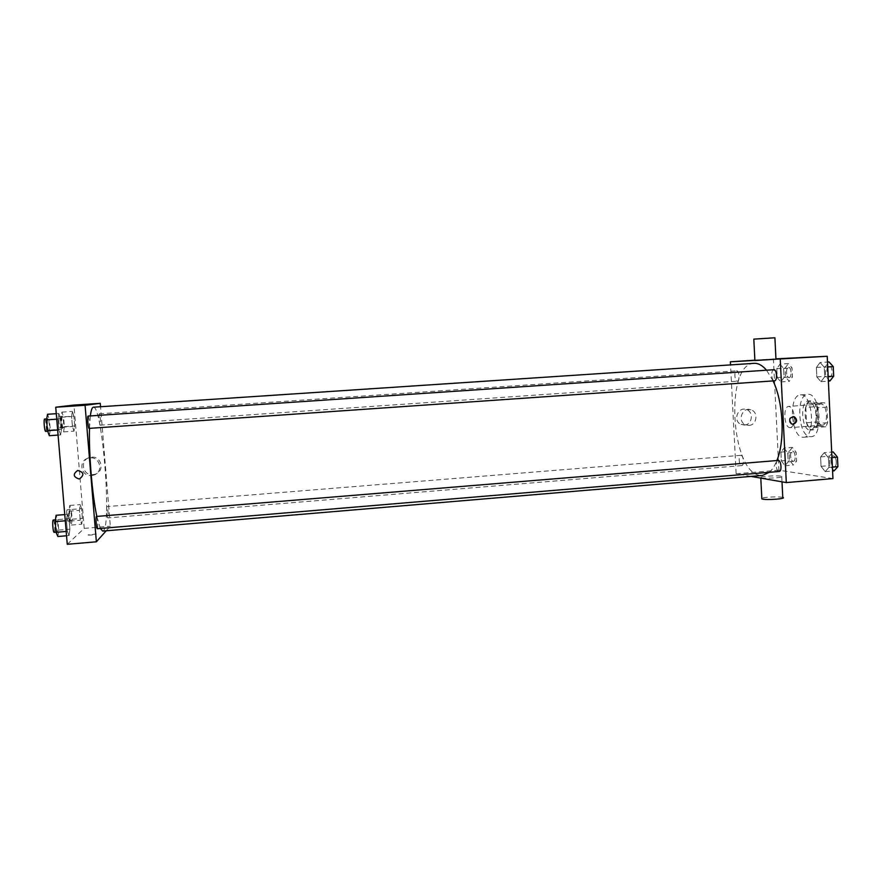 <?xml version="1.0" encoding="UTF-8"?>
<svg xmlns="http://www.w3.org/2000/svg" width="882" height="882" viewBox="0 0 882 882"><rect width="100%" height="100%" fill="white"/><g stroke="black" fill="none" stroke-linecap="round" stroke-linejoin="round"><path stroke-width="0.66" stroke-dasharray="4.41 3.31" d="M789.985 427.638L790.316 427.638C793.127 426.811 794.439 423.184 794.274 416.767C793.502 410.284 791.65 406.845 788.717 406.426C782.764 406.37 784.043 427.693 789.985 427.638M822.035 425.168L822.377 425.168C828.837 425.223 827.162 403.03 820.789 404.055C814.516 404.033 815.773 425.245 822.035 425.168M816.28 422.015L815.552 406.668L817.294 402.622L824.692 402.842L826.897 407.076L827.636 422.721L825.817 426.745L818.419 426.238L816.28 422.015L806.534 422.754L805.795 407.396L815.552 406.668M826.897 407.076L816.975 407.815L817.724 423.481L827.636 422.721M825.817 426.745L815.938 427.516L808.651 426.987L818.419 426.238M815.938 427.516L817.724 423.481M816.975 407.815L814.803 403.57L824.692 402.842M805.795 407.396L807.515 403.35L814.803 403.57M806.534 422.754L808.651 426.987M818.617 415.709C818.65 424.132 816.732 428.861 812.884 429.887C804.208 431.188 801.914 400.825 810.701 400.814C815.045 401.475 817.691 406.448 818.617 415.709M816.126 415.896C815.2 406.624 812.576 401.663 808.232 400.99C799.787 400.957 801.506 430.096 809.941 430.085L810.426 430.085C814.262 429.049 816.159 424.319 816.126 415.896M807.515 403.35L817.294 402.622M810.249 436.678L811.021 436.689C823.689 436.888 820.326 392.281 807.835 394.375C795.564 394.353 798.001 436.524 810.249 436.678M802.863 437.263L803.623 437.274C816.137 437.483 812.774 392.821 800.426 394.904C788.31 394.871 790.757 437.097 802.863 437.263M820.062 362.535L824.251 367.188L824.703 376.801L820.955 381.641L816.82 376.923L816.368 367.441L820.062 362.535L824.251 367.188L824.703 376.801L820.955 381.641L816.82 376.923L816.368 367.441L820.062 362.535L827.492 362.039M779.975 364.145L783.624 368.478L784.065 377.43L780.846 381.928L777.229 377.54L776.799 368.698L779.975 364.145L783.624 368.478L784.065 377.43L780.846 381.928L777.229 377.54L776.799 368.698L779.975 364.145L788.354 363.582L792.058 367.915L792.488 376.857L789.225 381.355L785.564 376.967L785.134 368.136L788.354 363.582M832.939 478.584L778.894 470.205L773.404 358.963L775.951 358.842M824.306 452.664L828.507 457.879L828.948 467.416L825.199 471.594L821.054 466.324L820.613 456.92L824.306 452.664L828.507 457.879L828.948 467.416L825.199 471.594L821.054 466.324L820.613 456.92L824.306 452.664L831.704 452.058M784.098 448.1L787.758 452.94L788.188 461.815L784.958 465.751L781.331 460.878L780.901 452.102L784.098 448.1L787.758 452.94L788.188 461.815L784.958 465.751L781.331 460.878L780.901 452.102L784.098 448.1L792.444 447.428L796.148 452.257L796.578 461.121L793.293 465.057L789.633 460.195L789.203 451.43L792.444 447.428M754.022 363.34C724.728 363.66 730.594 472.201 759.887 475.321L762.478 475.442M769.313 472.3C772.235 469.742 774.749 465.828 776.866 460.558M773.084 380.914L766.535 370.208M751.045 476.401L736.139 473.788L730.528 364.894M737.209 381.178L737.264 381.178C739.976 381.245 739.337 370.396 736.646 370.837C733.967 370.771 734.541 381.443 737.209 381.178M773.812 369.712C770.714 369.657 771.32 381.112 774.396 380.826M778.1 460.448C775.135 460.426 775.906 471.275 778.872 471.473M741.012 455.333C743.592 455.421 744.32 465.663 741.74 465.597C739.083 466.06 738.113 455.31 740.825 455.333L741.012 455.333M754.871 360.187L773.404 358.963M736.139 473.788L778.894 470.205M744.441 425.047C752.39 424.848 754.011 411.673 746.348 409.557C737.815 406.304 732.523 421.045 741.023 424.44L744.441 425.047M754.893 360.54L775.962 359.217M761.265 477.868C766.226 478.882 786.281 477.338 781.739 476.302C777.979 475.122 756.083 476.655 760.791 477.768L761.265 477.868M782.775 497.448C780.096 496.401 764.352 496.963 761.816 498.198M753.823 339.195L774.914 337.784M748.983 425.4C756.999 425.19 758.641 411.905 750.913 409.766C742.302 406.481 736.966 421.364 745.533 424.782L748.983 425.4M792.477 424.22L791.066 423.955C787.78 420.372 788.431 417.903 793.017 416.569M93.382 407.208C102.147 404.948 111.805 523.721 103.47 530.655L102.72 531.085M100.35 528.461L96.844 516.433M89.523 428.354L90.35 415.929M106.954 506.61C106.193 506.996 107.064 518.274 107.813 517.91C108.651 518.098 107.802 506.257 107.009 506.588L106.954 506.61M88.112 416.084C89.038 415.731 90.074 428.409 89.115 428.387M96.469 516.455C97.351 516.08 98.266 528.109 97.406 528.671M100.272 425.157L100.25 425.157C99.457 425.51 98.497 413.57 99.346 413.79C100.14 413.471 101.088 425.201 100.272 425.157L737.264 381.178M106.204 530.799L110.327 526.19L100.537 406.723M73.89 416.15L72.346 411.409L71.607 416.569L72.445 426.513L73.989 431.166L74.705 425.951L73.89 416.15L72.346 411.409L71.607 416.569L72.445 426.513L73.989 431.166L74.705 425.951L73.89 416.15L63.548 416.844L61.927 412.115L61.123 417.274L61.961 427.241L63.592 431.893L64.375 426.668L63.548 416.844M69.005 518.671L67.308 514.371L66.481 520.689L67.374 531.361L69.083 535.55L69.887 529.189L69.005 518.671L67.308 514.371L66.481 520.689L67.374 531.361L69.083 535.55L69.887 529.189L69.005 518.671L57.859 519.586L56.073 515.286M67.264 544.293L84.22 528.373L73.945 405.07M60.604 418.619L58.829 413.515L57.936 419.115L58.84 429.898L60.626 434.903L61.497 429.236L60.604 418.619L58.829 413.515L57.936 419.115L58.84 429.898L60.626 434.903L61.497 429.236L60.604 418.619L49.392 419.38L47.529 414.275M81.596 508.66L80.119 504.614L79.435 510.38L80.262 520.237L81.75 524.195L82.401 518.384L81.596 508.66L80.119 504.614L79.435 510.38L80.262 520.237L81.75 524.195L82.401 518.384L81.596 508.66L71.31 509.487L69.755 505.441L69.005 511.218L69.832 521.097L71.398 525.055L72.126 519.222L71.31 509.487M84.22 528.373L110.327 526.19M92.952 474.626L94.264 474.428C105.542 472.388 101.673 454.836 90.482 457.339C79.534 458.916 81.982 475.916 92.952 474.626M88.068 534.911L88.244 535.076C92.588 535.109 95.278 534.768 96.292 534.029L88.068 534.911M88.068 534.9L88.244 535.076C92.588 535.109 95.278 534.757 96.292 534.029L88.068 534.9M85.797 404.728L77.274 405.301M91.541 475.497L92.864 475.31C104.263 473.237 100.35 455.509 89.038 458.045C77.991 459.632 80.46 476.809 91.541 475.497M77.682 470.481L77.682 470.492C83.889 472.146 84.518 474.935 79.556 478.871M71.056 520.909L70.979 520.942C69.954 521.317 69.116 509.355 70.174 509.564C71.144 509.201 72.015 520.424 71.056 520.909M69.755 505.441L80.119 504.614M69.005 511.218L79.435 510.38M69.832 521.097L80.262 520.237M71.398 525.055L81.75 524.195M72.126 519.222L82.401 518.384M68.09 521.152L68.013 521.185C66.977 521.56 66.139 509.598 67.208 509.807C68.201 509.443 69.072 520.667 68.09 521.152M63.239 427.715L63.217 427.715C62.192 428.079 61.222 416.072 62.291 416.293C63.306 415.951 64.287 427.737 63.239 427.715L60.241 427.924C59.193 428.288 58.223 416.282 59.314 416.491C60.34 416.15 61.321 427.946 60.263 427.924M61.927 412.115L72.346 411.409M61.123 417.274L71.607 416.569M61.961 427.241L72.445 426.513M63.592 431.893L73.989 431.166M64.375 426.668L74.705 425.951M57.859 536.499L58.752 530.115L57.859 519.586M57.484 532.022L57.385 532.067C56.194 532.474 55.301 519.531 56.536 519.741C57.672 519.344 58.598 531.427 57.484 532.022M64.772 514.581L67.308 514.371M65.29 520.788L66.481 520.689M66.183 531.46L67.374 531.361M66.547 535.771L69.083 535.55M58.752 530.115L69.887 529.189M53.328 520.005C54.475 519.608 55.412 531.703 54.276 532.298M49.337 435.697L50.296 430.008L49.392 419.38M48.962 431.177L48.929 431.177C47.727 431.574 46.669 418.575 47.926 418.807C49.116 418.432 50.175 431.177 48.962 431.177L47.683 431.265M56.283 413.691L58.829 413.515M56.746 419.204L57.936 419.115M57.65 429.975L58.84 429.898M58.08 435.08L60.626 434.903M50.296 430.008L61.497 429.236M44.695 419.027C45.908 418.652 46.967 431.397 45.721 431.397M793.116 461.341L793.337 461.341C796.292 461.352 795.321 450.658 792.411 451.154C789.599 451.132 790.294 461.198 793.116 461.341L793.359 461.341C796.314 461.352 795.343 450.658 792.433 451.154C789.611 451.132 790.305 461.198 793.139 461.33M787.758 452.94L796.148 452.257M788.188 461.815L796.578 461.121M784.958 465.751L793.293 465.057M781.331 460.878L789.633 460.195M780.901 452.102L789.203 451.43M789.037 377.595L789.092 377.595C792.069 377.65 791.452 366.89 788.508 367.342C785.564 367.298 786.116 377.882 789.037 377.595L789.114 377.595C792.091 377.65 791.463 366.879 788.53 367.342C785.586 367.298 786.138 377.882 789.059 377.595M783.624 368.478L792.058 367.915M784.065 377.43L792.488 376.857M780.846 381.928L789.225 381.355M777.229 377.54L785.564 376.967M776.799 368.698L785.134 368.136M834.085 470.845L829.896 465.586L829.455 456.192L833.203 451.937M833.909 466.854L834.185 466.865C837.591 466.854 836.489 455.377 833.137 455.928C829.907 455.928 830.657 466.677 833.909 466.854L834.207 466.854C837.602 466.854 836.5 455.377 833.159 455.928C829.929 455.917 830.679 466.677 833.92 466.854M828.507 457.879L831.958 457.593M828.948 467.416L832.41 467.118M825.199 471.594L832.586 470.977M821.054 466.324L829.896 465.586M820.613 456.92L829.455 456.192M829.896 381.013L825.706 376.305L825.265 366.835L829.003 361.94M829.708 376.978L829.775 376.978C833.203 377.022 832.542 365.468 829.146 365.975C825.761 365.942 826.335 377.298 829.708 376.978M824.251 367.188L827.724 366.956M824.703 376.801L828.165 376.559M820.955 381.641L828.385 381.112M816.82 376.923L825.706 376.305M816.368 367.441L825.265 366.835M829.73 376.978L829.797 376.978C833.214 377.022 832.564 365.468 829.168 365.975C825.784 365.942 826.357 377.298 829.73 376.978M820.789 404.055L788.717 406.426M822.377 425.168L790.316 427.638M810.426 430.085L812.884 429.887M808.232 400.99L810.701 400.814M803.623 437.274L811.021 436.689M800.426 394.904L807.835 394.375M781.739 476.302L782.003 481.837M750.913 409.766L746.348 409.557M745.533 424.782L741.023 424.44M791.066 423.955L791.705 423.999M740.825 455.333L107.009 506.588M741.74 465.597L107.813 517.91M99.346 413.79L736.646 370.837M92.864 475.31L94.264 474.428M89.038 458.045L90.482 457.339M68.013 521.185L70.979 520.942M67.208 509.807L70.174 509.564M59.314 416.491L62.291 416.293M56.051 532.177L57.385 532.067M55.412 519.829L56.536 519.741M46.724 418.884L47.926 418.807"/><path stroke-width="1.32" d="M775.951 358.842L827.217 356.262L832.939 478.584L786.303 482.586L751.045 476.401M730.528 364.894L730.373 361.807L827.217 356.262M780.25 359.371L786.303 482.586M793.282 424.264L791.705 423.999C788.376 419.909 789.247 417.495 794.329 416.778C797.659 419.788 797.317 422.28 793.282 424.264M100.35 528.461L102.72 531.085L762.478 475.442L769.313 472.3M776.866 460.558C785.178 440.824 783.392 402.258 773.084 380.914M766.535 370.208C762.423 365.38 758.244 363.086 754.022 363.34L93.382 407.208C92.092 407.319 91.078 410.229 90.35 415.929M774.396 380.826L774.462 380.815C777.593 380.881 776.91 369.227 773.812 369.712L88.112 416.084C87.131 415.841 88.156 428.762 89.093 428.387L774.462 380.815M778.872 471.473L779.137 471.484C782.246 471.495 781.154 459.919 778.1 460.448L96.469 516.455C95.488 516.224 96.392 529.101 97.329 528.715L779.137 471.484M730.373 361.807L754.871 360.187M754.893 360.584L753.812 339.129L774.914 337.784L775.962 359.217L754.893 360.54M761.816 498.198L762.335 499.058C767.296 500.292 787.328 498.705 782.775 497.448L782.003 481.837M793.017 416.569L793.69 416.734C797.019 419.755 796.667 422.246 792.642 424.22L792.477 424.22M96.844 516.433C92.257 495.695 88.685 452.885 89.523 428.354M100.537 406.723L100.261 403.328L85.069 405.279L96.359 541.802L106.204 530.799M100.261 403.328L73.945 405.07L55.731 407.219L85.069 405.279M55.731 407.219L67.264 544.293L96.359 541.802M79.556 478.871L78.95 478.959C73.173 476.864 72.754 474.042 77.682 470.492C83.889 472.146 84.518 474.935 79.556 478.871L78.95 478.959C73.173 476.864 72.754 474.042 77.682 470.481M85.763 404.739L77.274 405.301M64.772 514.581L56.073 515.286L55.158 521.626L56.062 532.309L57.859 536.499L66.547 535.771M55.158 521.626L65.29 520.788M56.062 532.309L66.183 531.46M54.276 532.298L54.177 532.342C52.953 532.75 52.071 519.796 53.328 520.005L55.412 519.829M56.283 413.691L47.529 414.275L46.548 419.887L47.463 430.681L49.337 435.697L58.08 435.08M46.548 419.887L56.746 419.204M47.463 430.681L57.65 429.975M47.683 431.265L45.699 431.397C44.475 431.805 43.416 418.796 44.695 419.027L46.724 418.884M831.704 452.058L833.203 451.937L837.459 457.141L837.9 466.666L834.085 470.845L832.586 470.977M831.958 457.593L837.459 457.141M832.41 467.118L837.9 466.666M827.492 362.039L829.003 361.94L833.247 366.581L833.688 376.184L829.896 381.013L828.385 381.112M827.724 366.956L833.247 366.581M828.165 376.559L833.688 376.184M760.802 478.11L761.85 498.936M793.69 416.734L794.329 416.778M54.177 532.342L56.051 532.177"/></g></svg>

